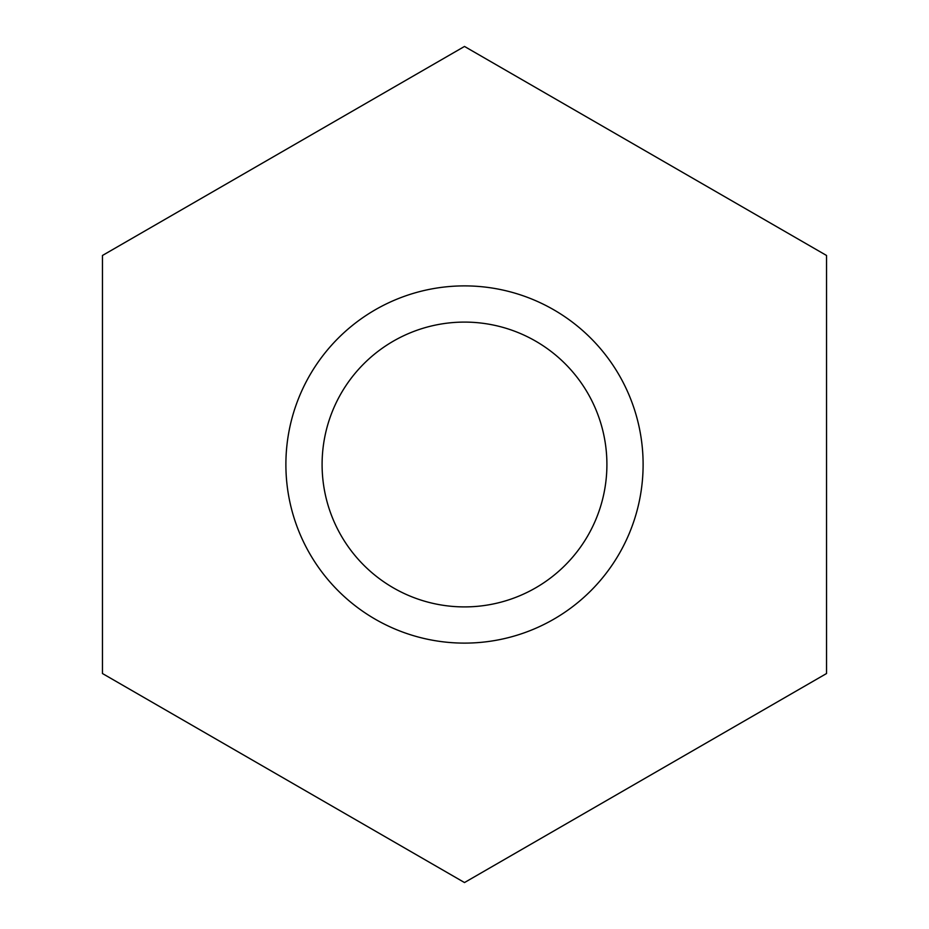 <?xml version="1.0" encoding="UTF-8"?>
<svg xmlns="http://www.w3.org/2000/svg" width="929" height="929" viewBox="0 0 929 929"><rect width="100%" height="100%" fill="white"/><g stroke="black" fill="none" stroke-linecap="round" stroke-linejoin="round"><path stroke-width="1.39" d="M102.457 255.475L464.5 46.45L826.543 255.475L826.543 673.525L464.5 882.55L102.457 673.525L102.457 255.475M464.5 285.888A178.612 178.612 0 0 0 285.888 464.5A178.612 178.612 0 0 0 464.5 643.112A178.612 178.612 0 0 0 643.112 464.5A178.612 178.612 0 0 0 464.5 285.888M464.5 322.096A142.404 142.404 0 0 1 606.904 464.5A142.404 142.404 0 0 1 464.5 606.904A142.404 142.404 0 0 1 322.096 464.5A142.404 142.404 0 0 1 464.5 322.096"/></g></svg>
